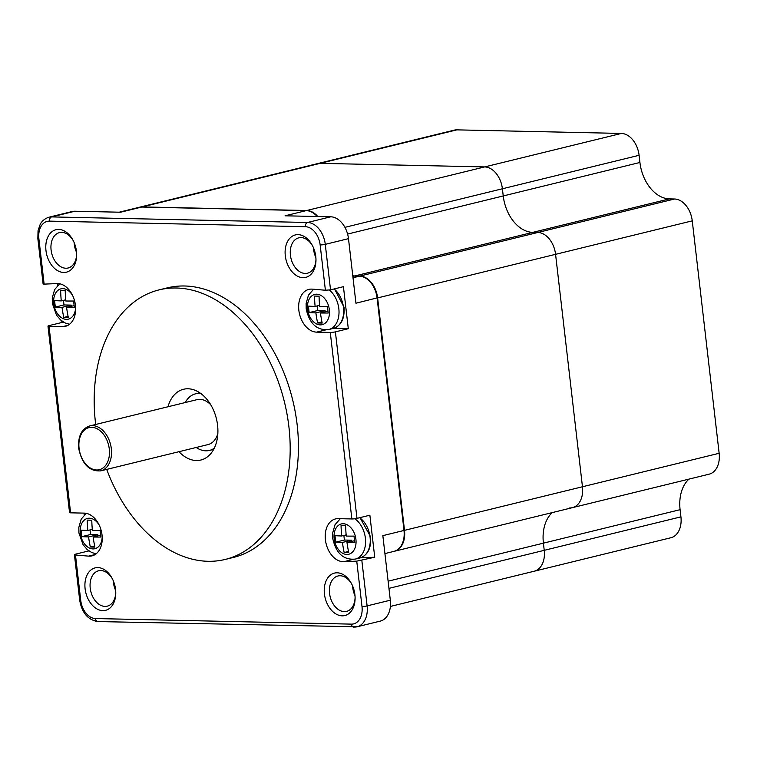 <?xml version="1.0" encoding="UTF-8"?>
<svg xmlns="http://www.w3.org/2000/svg" width="757" height="757" viewBox="0 0 757 757"><rect width="100%" height="100%" fill="white"/><g stroke="black" fill="none" stroke-linecap="round" stroke-linejoin="round"><path stroke-width="1.14" d="M373.788 287.177A21.13 14.459 76.2 0 1 373.844 287.3A21.13 14.459 76.2 0 1 377.109 297.898L404.001 530.326A21.13 14.459 76.2 0 1 404.2 533.836A21.13 14.459 76.2 0 1 404.2 533.969M167.978 406.764A36.421 24.934 76.2 0 1 183.525 389.268A36.421 24.934 76.2 0 1 217.571 425.207A36.421 24.934 76.2 0 1 200.851 460.029A36.421 24.934 76.2 0 1 178.974 451.702M106.709 469.397A138.777 95.004 -103.8 0 0 225.198 559.442A138.777 95.004 -103.8 0 0 288.9 426.759A138.777 95.004 -103.8 0 0 159.178 289.855A138.777 95.004 -103.8 0 0 95.467 422.548A138.777 95.004 -103.8 0 0 95.704 424.469M225.198 559.442L233.449 557.426A138.777 95.004 -103.8 0 0 297.151 424.734A138.777 95.004 -103.8 0 0 167.429 287.84L159.178 289.855M351.863 518.952L330.279 332.437L316.568 332.134A21.858 14.96 76.2 0 1 299.138 312.234A21.858 14.96 76.2 0 1 308.884 289.392A21.858 14.96 76.2 0 1 312.281 289.127L325.396 290.243L320.154 244.918A18.215 12.472 -103.8 0 0 305.383 226.703L49.508 221.129A18.215 12.472 -103.8 0 0 38.891 238.786L44.133 284.121L57.059 283.572A21.858 14.96 -103.8 0 1 75.085 302.98A21.858 14.96 -103.8 0 1 65.433 326.314A21.858 14.96 -103.8 0 1 62.727 326.608L49.016 326.305L70.6 512.83L84.301 513.123A21.858 14.96 76.2 0 1 101.741 533.023A21.858 14.96 76.2 0 1 91.994 555.875A21.858 14.96 76.2 0 1 88.588 556.13L75.473 555.013L80.725 600.348A18.215 12.472 -103.8 0 0 95.486 618.554L351.371 624.128A18.215 12.472 -103.8 0 0 361.988 606.471L356.746 561.136L374.734 557.237L369.87 515.214L356.982 518.375A3.643 0.483 -6.6 0 1 351.863 518.952L338.152 518.649A21.858 14.96 -103.8 0 0 335.446 518.942A21.858 14.96 -103.8 0 0 325.794 542.277A21.858 14.96 -103.8 0 0 343.82 561.685L352.989 559.442M356.746 561.136L343.82 561.685M324.431 593.99A21.858 14.96 76.2 0 1 333.26 573.475A21.858 14.96 76.2 0 1 351.522 583.675A21.858 14.96 76.2 0 1 354.901 594.652A21.858 14.96 76.2 0 1 355.099 598.276A21.858 14.96 76.2 0 1 340.858 615.734A21.858 14.96 76.2 0 1 324.431 593.99M315.773 256.481A21.858 14.96 76.2 0 1 315.972 260.105A21.858 14.96 76.2 0 1 301.731 277.564A21.858 14.96 76.2 0 1 285.304 255.819A21.858 14.96 76.2 0 1 294.132 235.304A21.858 14.96 76.2 0 1 312.395 245.514A21.858 14.96 76.2 0 1 315.773 256.481M76.438 251.267A21.858 14.96 76.2 0 1 76.646 254.901A21.858 14.96 76.2 0 1 62.405 272.359A21.858 14.96 76.2 0 1 45.978 250.605A21.858 14.96 76.2 0 1 54.797 230.09A21.858 14.96 76.2 0 1 73.069 240.3A21.858 14.96 76.2 0 1 76.438 251.267M85.106 588.776A21.858 14.96 76.2 0 1 93.925 568.261A21.858 14.96 76.2 0 1 112.197 578.471A21.858 14.96 76.2 0 1 115.566 589.438A21.858 14.96 76.2 0 1 115.774 593.062A21.858 14.96 76.2 0 1 101.533 610.521A21.858 14.96 76.2 0 1 85.106 588.776M355.09 597.614A18.215 12.472 76.2 0 1 346.574 611.382A18.215 12.472 76.2 0 1 329.55 593.412A18.215 12.472 76.2 0 1 337.915 576.001A18.215 12.472 76.2 0 1 351.825 584.272M352.62 586.003A18.215 12.472 -103.8 0 0 352.762 587.725A18.215 12.472 -103.8 0 0 355.005 595.712M390.319 600.206A21.858 14.96 76.2 0 1 380.279 621.109L357.067 626.787A21.858 14.96 -103.8 0 0 367.107 605.893L390.319 600.206L382.843 535.644L403.992 530.468A21.858 14.96 76.2 0 1 404.191 534.092A21.858 14.96 76.2 0 1 393.962 551.361L384.916 553.575M119.19 212.197L139.014 207.342A21.858 14.96 76.2 0 1 141.72 207.049L306.216 210.626A21.858 14.96 76.2 0 1 317.164 216.502M352.8 275.983A36.421 24.934 -103.8 0 0 354.304 276.078L359.376 276.182A21.858 14.96 76.2 0 1 373.731 287.064A21.858 14.96 76.2 0 1 377.1 298.04L404.001 530.326M330.279 332.437A3.643 0.483 -6.6 0 0 335.398 331.859L348.296 328.699L343.432 286.676L330.535 289.836L325.273 244.341L348.485 238.654L355.951 303.216L377.109 297.898M360.304 557.852L374.734 557.237M325.396 290.243L330.535 289.836M348.296 328.699L333.43 328.377M44.133 284.121L43.111 284.017L37.85 238.578A3.643 0.483 173.4 0 0 38.891 238.786M75.473 555.013L74.423 554.682L75.501 554.162L88.399 551.001L88.332 550.49M49.016 326.305A3.643 0.483 173.4 0 1 47.975 326.097A3.643 0.483 173.4 0 1 49.054 325.624L61.951 322.463L64.25 322.51M70.6 512.83A3.643 0.483 173.4 0 1 69.559 512.612L47.975 326.097M84.008 513.114L84.226 515.015M61.951 322.463L61.771 320.93M57.664 285.455L57.447 283.563M89.146 551.068L88.399 551.001M115.67 590.498A18.215 12.472 76.2 0 1 113.436 582.512A18.215 12.472 76.2 0 1 113.295 580.789M115.764 592.4A18.215 12.472 76.2 0 1 107.248 606.168A18.215 12.472 76.2 0 1 90.225 588.198A18.215 12.472 76.2 0 1 98.58 570.787A18.215 12.472 76.2 0 1 112.5 579.058M320.154 244.918A3.643 0.483 -6.6 0 0 325.273 244.341A21.858 14.96 -103.8 0 0 307.55 222.482L330.762 216.805L285.067 215.802L306.216 210.626M141.72 207.049L120.571 212.225L74.886 211.231A21.858 14.96 76.2 0 0 72.17 211.525L48.959 217.202C42.089 219.521 40.301 224.252 40.159 224.451L38.049 230.696L37.85 238.578M330.762 216.805A21.858 14.96 76.2 0 1 348.485 238.654M315.877 257.541A18.215 12.472 76.2 0 1 313.635 249.555A18.215 12.472 76.2 0 1 313.493 247.832M315.962 259.443A18.215 12.472 76.2 0 1 307.446 273.211A18.215 12.472 76.2 0 1 290.423 255.241A18.215 12.472 76.2 0 1 298.788 237.83A18.215 12.472 76.2 0 1 312.698 246.11M74.167 242.618A18.215 12.472 -103.8 0 0 74.309 244.35A18.215 12.472 -103.8 0 0 76.542 252.327M76.637 254.229A18.215 12.472 76.2 0 1 68.121 267.997A18.215 12.472 76.2 0 1 51.098 250.028A18.215 12.472 76.2 0 1 59.453 232.617A18.215 12.472 76.2 0 1 73.372 240.896M139.269 207.276A21.858 14.96 76.2 0 1 139.534 207.21A21.858 14.96 76.2 0 1 142.24 206.916L306.736 210.503A21.858 14.96 76.2 0 1 317.798 216.521M352.781 275.794A36.421 24.934 -103.8 0 0 354.815 275.945L359.897 276.059A21.858 14.96 76.2 0 1 377.62 297.908L404.512 530.345A21.858 14.96 76.2 0 1 394.473 551.238A21.858 14.96 76.2 0 1 394.217 551.295M688.936 479.124A36.421 24.934 -103.8 0 0 680.098 509.679L680.931 516.851L544.236 550.33A21.858 14.96 76.2 0 1 534.205 571.223A21.858 14.96 -103.8 0 0 544.236 550.33L543.412 543.157A36.421 24.934 76.2 0 1 552.25 512.593A36.421 24.934 -103.8 0 0 543.412 543.157L544.236 550.33L388.947 588.359M139.534 207.21L317.486 163.635A21.858 14.96 76.2 0 1 320.192 163.342A21.858 14.96 -103.8 0 0 317.486 163.635L454.172 130.157A21.858 14.96 76.2 0 1 456.878 129.863L621.374 133.44A21.858 14.96 76.2 0 1 639.097 155.299L639.92 162.471A36.421 24.934 -103.8 0 0 669.462 198.892L674.534 199.006A21.858 14.96 76.2 0 1 692.258 220.855L719.15 453.282L582.464 486.76A21.858 14.96 76.2 0 1 572.434 507.654A21.858 14.96 -103.8 0 0 582.464 486.76L555.572 254.333A21.858 14.96 -103.8 0 0 537.848 232.475A21.858 14.96 76.2 0 1 555.572 254.333L582.464 486.76L404.512 530.345M354.815 275.945L532.767 232.371L537.848 232.475L532.767 232.371A36.421 24.934 76.2 0 1 503.235 195.949A36.421 24.934 -103.8 0 0 532.767 232.371L669.462 198.892M142.24 206.916L320.192 163.342L484.688 166.919A21.858 14.96 76.2 0 1 502.402 188.777L503.235 195.949L639.92 162.471M54.939 303.841A110.598 79.296 -88.8 0 1 54.599 300.605A111.393 14.657 -6.6 0 0 61.27 300.898A111.393 79.864 -88.8 0 1 60.645 290.546A110.598 14.553 -6.6 0 0 65.216 290.641A111.393 79.864 91.2 0 0 65.84 301.002A111.393 14.657 -6.6 0 0 73.637 301.021A110.598 79.296 91.2 0 0 73.978 304.257A110.598 79.296 91.2 0 0 74.385 307.484A111.393 14.657 173.4 0 1 66.588 307.465A111.393 79.864 91.2 0 0 68.329 317.543A110.598 14.553 173.4 0 1 63.758 317.448A111.393 79.864 -88.8 0 1 62.017 307.361A111.393 14.657 173.4 0 1 55.346 307.068A110.598 79.296 -88.8 0 1 54.939 303.841M55.346 307.068L63.985 304.948L63.456 300.368M61.27 300.898L65.736 299.81M66.588 307.465L74.139 305.61M63.758 317.448L68.092 316.379M62.017 307.361L71.215 305.109L63.985 304.948M71.357 306.292L71.215 305.109M81.491 533.401A110.598 79.296 -88.8 0 1 81.16 530.165A111.393 14.657 -6.6 0 0 87.831 530.458A111.393 79.864 -88.8 0 1 87.206 520.106A110.598 14.553 -6.6 0 0 91.777 520.201A111.393 79.864 91.2 0 0 92.401 530.562A111.393 14.657 -6.6 0 0 100.198 530.581A110.598 79.296 91.2 0 0 100.53 533.817A110.598 79.296 91.2 0 0 100.946 537.044A111.393 14.657 173.4 0 1 93.149 537.025A111.393 79.864 91.2 0 0 94.89 547.103A110.598 14.553 173.4 0 1 90.32 547.008A111.393 79.864 -88.8 0 1 88.578 536.921A111.393 14.657 173.4 0 1 81.907 536.628A110.598 79.296 -88.8 0 1 81.491 533.401M81.907 536.628L90.547 534.508L90.017 529.928M87.831 530.458L92.297 529.361M93.149 537.025L100.7 535.171M90.32 547.008L94.653 545.939M88.578 536.921L97.776 534.669L90.547 534.508M97.918 535.852L97.776 534.669M335.342 538.937A110.598 79.296 -88.8 0 1 335.001 535.691A111.393 14.657 -6.6 0 0 341.672 535.984A111.393 79.864 -88.8 0 1 341.057 525.632A110.598 14.553 -6.6 0 0 345.627 525.727A111.393 79.864 91.2 0 0 346.252 536.088A111.393 14.657 -6.6 0 0 354.039 536.107A110.598 79.296 91.2 0 0 354.38 539.344A110.598 79.296 91.2 0 0 354.787 542.57A111.393 14.657 173.4 0 1 346.999 542.551A111.393 79.864 91.2 0 0 348.74 552.629A110.598 14.553 173.4 0 1 344.17 552.534A111.393 79.864 -88.8 0 1 342.419 542.447A111.393 14.657 173.4 0 1 335.748 542.154A110.598 79.296 -88.8 0 1 335.342 538.937M335.748 542.154L344.397 540.044L343.858 535.454M341.672 535.984L346.138 534.896M346.999 542.551L354.55 540.697M344.17 552.534L348.504 551.474M342.419 542.447L351.627 540.195L344.397 540.044M351.759 541.387L351.627 540.195M308.78 309.376A110.598 79.296 -88.8 0 1 308.44 306.131A111.393 14.657 -6.6 0 0 315.111 306.424A111.393 79.864 -88.8 0 1 314.496 296.072A110.598 14.553 -6.6 0 0 319.066 296.176A111.393 79.864 91.2 0 0 319.691 306.528A111.393 14.657 -6.6 0 0 327.478 306.547A110.598 79.296 91.2 0 0 327.819 309.793A110.598 79.296 91.2 0 0 328.226 313.01A111.393 14.657 173.4 0 1 320.438 312.991A111.393 79.864 91.2 0 0 322.179 323.069A110.598 14.553 173.4 0 1 317.609 322.974A111.393 79.864 -88.8 0 1 315.868 312.887A111.393 14.657 173.4 0 1 309.187 312.594A110.598 79.296 -88.8 0 1 308.78 309.376M309.187 312.594L317.836 310.484L317.297 305.894M315.111 306.424L319.577 305.336M320.438 312.991L327.989 311.146M317.609 322.974L321.943 321.914M315.868 312.887L325.065 310.635L317.836 310.484M325.198 311.827L325.065 310.635M196.214 447.472A29.135 19.947 -103.8 0 0 209.434 450.424A29.135 19.947 -103.8 0 0 214.269 448.191M200.889 393.564A29.135 19.947 -103.8 0 0 195.571 393.82A29.135 19.947 -103.8 0 0 185.219 402.544M100.719 470.863A23.126 15.831 -103.8 0 0 111.336 448.75A23.126 15.831 -103.8 0 0 89.714 425.936C81.586 428.765 77.905 436.193 78.662 448.239C81.974 464.088 89.326 471.63 100.719 470.863L208.005 444.586A23.126 15.831 -103.8 0 0 217.836 433.629M210.787 404.834A23.126 15.831 -103.8 0 0 197 399.658L89.714 425.936M456.878 129.863L320.192 163.342L484.688 166.919A21.858 14.96 -103.8 0 1 502.402 188.777L503.235 195.949L347.605 234.064M569.718 507.947A21.858 14.96 -103.8 0 0 572.434 507.654L394.473 551.238M531.499 571.516A21.858 14.96 -103.8 0 0 534.205 571.223L390.385 606.442M680.931 516.851A21.858 14.96 76.2 0 1 670.891 537.744L534.205 571.223M719.15 453.282A21.858 14.96 76.2 0 1 709.12 474.175L572.434 507.654M353.879 589.571L353.084 589.769M356.982 518.375L335.398 331.859M361.988 606.471A3.643 0.483 -6.6 0 0 367.107 605.893L361.837 560.398M316.568 332.134L325.624 329.92M305.383 226.703A3.643 2.612 -88.8 0 1 307.55 222.482L51.675 216.909A21.858 14.96 -103.8 0 0 48.959 217.202M49.508 221.129A3.643 2.612 -88.8 0 1 51.675 216.909L74.886 211.231M80.725 600.348A3.643 0.483 173.4 0 1 79.684 600.131C81.926 612.905 88.03 620.049 97.994 621.563L357.067 626.787A21.858 14.96 -103.8 0 1 354.361 627.08M62.727 326.608L67.969 325.321M88.588 556.13L95.127 554.531M95.486 618.554A3.643 2.612 91.2 0 0 97.994 621.563M351.371 624.128A3.643 2.612 91.2 0 0 353.869 627.137M354.304 276.078L352.857 276.428M359.376 276.182L353.008 277.743M388.114 581.187L680.098 509.679M377.62 297.908L692.258 220.855M359.897 276.059L674.534 199.006M344.927 227.337L639.097 155.299M306.736 210.503L621.374 133.44M75.634 307.437A15.585 10.674 76.2 0 1 65.263 319.246A15.585 10.674 76.2 0 1 53.775 303.775A15.585 10.674 76.2 0 1 59.86 289.212A15.585 10.674 76.2 0 1 72.804 295.883M102.195 536.997A15.585 10.674 76.2 0 1 91.824 548.806A15.585 10.674 76.2 0 1 80.327 533.335A15.585 10.674 76.2 0 1 86.421 518.772A15.585 10.674 76.2 0 1 99.366 525.443M359.603 517.731A21.858 14.96 76.2 0 1 370.059 537.035A21.858 14.96 76.2 0 1 360.029 557.928L355.355 559.073A21.858 14.96 76.2 0 0 365.385 538.18A21.858 14.96 76.2 0 0 354.768 518.763M355.913 539.334A15.585 10.674 76.2 0 1 346.82 554.446A15.585 10.674 76.2 0 1 334.178 538.861A15.585 10.674 76.2 0 1 343.271 523.74A15.585 10.674 76.2 0 1 355.913 539.334M334.102 288.966A21.858 14.96 76.2 0 1 343.498 307.474A21.858 14.96 76.2 0 1 333.468 328.368L328.793 329.513A21.858 14.96 76.2 0 0 338.824 308.619A21.858 14.96 76.2 0 0 329.361 290.063M329.352 309.774A15.585 10.674 76.2 0 1 320.258 324.885A15.585 10.674 76.2 0 1 307.616 309.301A15.585 10.674 76.2 0 1 316.71 294.189A15.585 10.674 76.2 0 1 329.352 309.774M79.078 448.324A21.669 14.837 -103.8 0 0 96.65 469.993A21.669 14.837 -103.8 0 0 109.282 448.977A21.669 14.837 -103.8 0 0 91.711 427.308A21.669 14.837 -103.8 0 0 79.078 448.324M74.423 554.682L79.684 600.131M59.652 283.771L54.636 289.609L52.271 297.889L52.356 303.377L56.51 315.167L60.598 319.974L65.159 322.965L69.568 324.251M86.213 513.331L81.198 519.17L78.832 527.449L78.917 532.928L83.071 544.718L87.159 549.535L91.72 552.525L96.13 553.812M404.134 535.88L404.645 535.748M402.099 513.871L402.592 513.748M359.982 517.637L370.599 536.798C371.327 548.163 367.807 555.203 360.029 557.928M340.3 518.696L335.039 524.696L332.683 532.975L332.758 538.464C336.013 553.358 343.546 560.227 355.355 559.073M378.065 306.197L378.557 306.074M372.548 285.048L373.069 284.916M334.509 288.862L344.038 307.238C344.766 318.602 341.246 325.652 333.468 328.368M313.587 289.24L308.478 295.145L306.121 303.415L306.197 308.903C309.452 323.807 316.984 330.677 328.793 329.513M213.644 449.393L209.434 450.424M199.782 392.788L195.571 393.82"/></g></svg>
